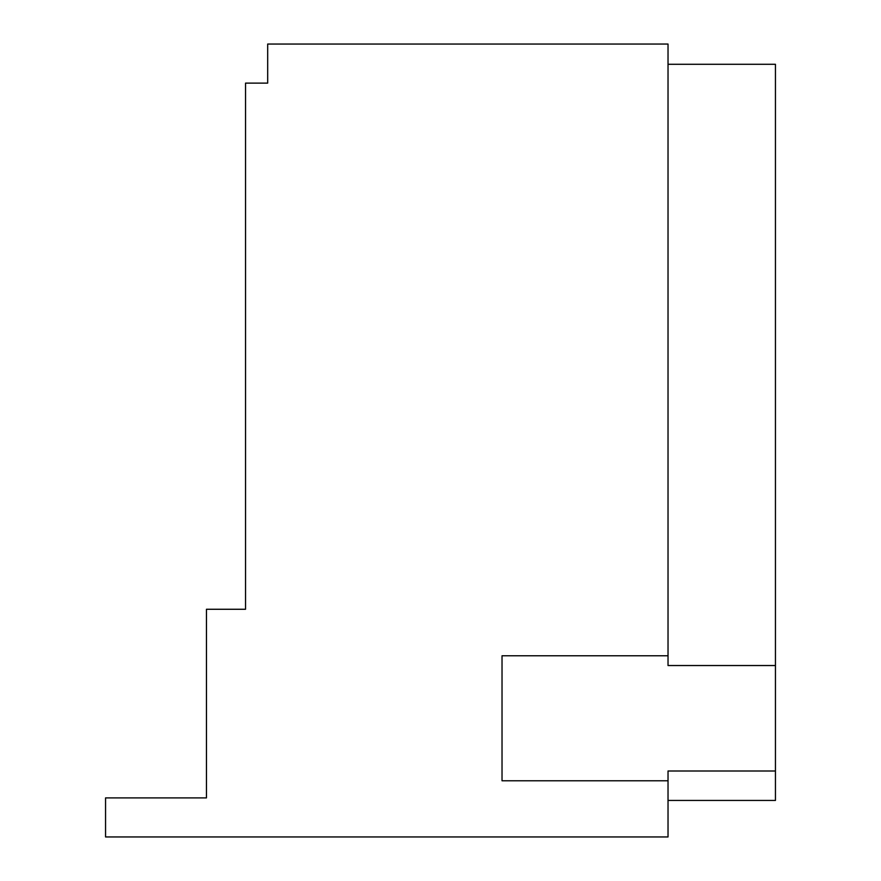 <?xml version="1.0" encoding="UTF-8"?>
<svg xmlns="http://www.w3.org/2000/svg" width="881" height="881" viewBox="0 0 881 881"><rect width="100%" height="100%" fill="white"/><g stroke="black" fill="none" stroke-linecap="round" stroke-linejoin="round"><path stroke-width="1.32" d="M668.029 780.775L502.027 780.775L502.027 655.761L668.029 655.761L668.029 44.05L267.681 44.05L267.681 83.122L245.535 83.122L245.535 609.267L206.451 609.267L206.451 797.9L105.555 797.9L105.555 836.95L668.029 836.95L668.029 770.996L775.445 770.996L775.445 800.444L668.029 800.444M668.029 655.761L668.029 665.529L775.445 665.529L775.445 770.996M668.029 64.291L775.445 64.291L775.445 665.529"/></g></svg>
